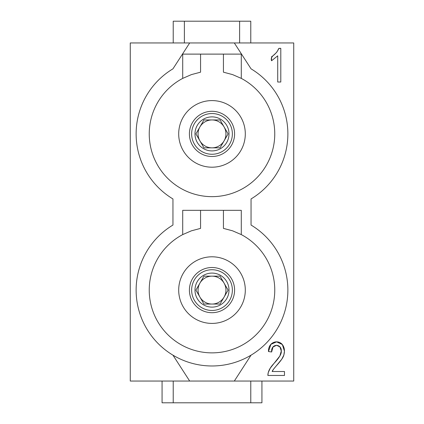 <?xml version="1.0" encoding="UTF-8"?>
<svg xmlns="http://www.w3.org/2000/svg" width="424" height="424" viewBox="0 0 424 424"><rect width="100%" height="100%" fill="white"/><g stroke="black" fill="none" stroke-linecap="round" stroke-linejoin="round"><path stroke-width="0.64" d="M189.682 42.956L130.269 42.956L130.269 381.044L293.731 381.044L293.731 42.956L234.318 42.956L251.05 68.842A75.875 75.875 0 0 1 251.05 198.946L251.05 225.054A75.875 75.875 0 0 1 269.844 339.205A75.875 75.875 0 0 1 154.156 339.205A75.875 75.875 0 0 1 172.95 225.054L172.95 198.946A75.875 75.875 0 0 1 172.95 68.842L189.682 42.956L234.318 42.956M212 304.05L203.949 304.05L195.893 290.106L203.949 276.156L220.051 276.156L228.107 290.106L220.051 304.05L212 304.05A13.95 13.95 0 0 0 224.079 297.081A13.95 13.95 0 0 1 199.921 297.081A13.95 13.95 0 0 1 212 276.156A13.95 13.95 0 0 1 224.079 297.081M194.982 290.106A17.018 17.018 0 0 0 220.507 304.84A17.018 17.018 0 0 0 220.507 275.367A17.018 17.018 0 0 0 194.982 290.106M212 147.844L203.949 147.844L195.893 133.894L203.949 119.95L220.051 119.95L228.107 133.894L220.051 147.844L212 147.844A13.95 13.95 0 0 0 224.079 140.869A13.95 13.95 0 0 1 199.921 140.869A13.95 13.95 0 0 1 212 119.95A13.95 13.95 0 0 1 224.079 140.869M194.982 133.894A17.018 17.018 0 0 0 220.507 148.633A17.018 17.018 0 0 0 220.507 119.16A17.018 17.018 0 0 0 194.982 133.894M173.225 42.956L173.225 21.2L184.382 21.2L184.382 42.956M239.618 42.956L239.618 21.2L184.382 21.2M239.618 21.2L250.775 21.2L250.775 42.956M261.931 381.044L261.931 402.8L162.069 402.8L162.069 381.044M200.563 210.325L200.563 228.393L191.404 230.82L182.712 234.594L182.712 210.325L241.288 210.325L241.288 234.594L232.596 230.82L223.437 228.393L223.437 210.325M200.563 54.118L200.563 72.181L191.404 74.608L182.712 78.387L182.712 54.118L241.288 54.118L241.288 78.387L232.596 74.608L223.437 72.181L223.437 54.118M182.712 234.594A62.763 62.763 0 0 0 163.415 329.835A62.763 62.763 0 0 0 260.585 329.835A62.763 62.763 0 0 0 241.288 234.594M241.288 78.387A62.763 62.763 0 0 1 260.585 173.623A62.763 62.763 0 0 1 163.415 173.623A62.763 62.763 0 0 1 182.712 78.387M250.775 402.8L250.775 381.044M173.225 381.044L173.225 402.8M172.95 355.158L189.682 381.044M234.318 381.044L251.05 355.158M271.546 60.775L277.715 55.825L277.715 82.012L280.794 82.012L280.794 48.4L278.806 48.4C277.577 51.569 275.16 54.367 271.546 56.8L271.546 60.775L277.715 55.825L277.715 82.012L280.794 82.012L280.794 48.4C277.815 47.642 278.213 51.108 276.066 52.878C273.528 55.496 270.3 57.166 271.546 60.775M284.478 375.463L284.478 371.514L272.166 371.514C272.277 370.703 273.899 368.557 277.026 365.075C281.101 360.538 283.37 357.215 283.831 355.1C284.986 350.913 284.488 347.389 282.342 344.526C277.81 339.174 268.212 342.03 268.466 351.538L271.636 351.968C270.888 343.223 281.727 343.451 281.282 351.056C281.69 353.627 279.368 357.639 274.307 363.087C269.993 367.534 267.851 371.657 267.883 375.463L284.478 375.463L267.883 375.463L268.244 372.611L270.274 368.159L279.84 356.001L281.282 351.056L279.967 346.933L276.554 345.253L272.987 347.033L271.636 351.968L268.466 351.538L270.915 344.325L276.618 341.85L282.342 344.526L284.446 351.146L283.831 355.1L281.78 359.186L273.469 369.288L272.166 371.514L284.478 371.514L284.478 375.463M191.637 133.894A20.363 20.363 0 0 1 222.181 116.261A20.363 20.363 0 0 1 222.181 151.532A20.363 20.363 0 0 1 191.637 133.894M189.406 133.894A22.594 22.594 0 0 1 223.3 114.326A22.594 22.594 0 0 1 223.3 153.462A22.594 22.594 0 0 1 189.406 133.894M178.695 133.894A33.305 33.305 0 0 1 228.653 105.051A33.305 33.305 0 0 1 228.653 162.737A33.305 33.305 0 0 1 178.695 133.894M191.637 290.106A20.363 20.363 0 0 1 222.181 272.468A20.363 20.363 0 0 1 222.181 307.739A20.363 20.363 0 0 1 191.637 290.106M189.406 290.106A22.594 22.594 0 0 1 223.3 270.538A22.594 22.594 0 0 1 223.3 309.674A22.594 22.594 0 0 1 189.406 290.106M178.695 290.106A33.305 33.305 0 0 1 228.653 261.264A33.305 33.305 0 0 1 228.653 318.949A33.305 33.305 0 0 1 178.695 290.106"/></g></svg>
